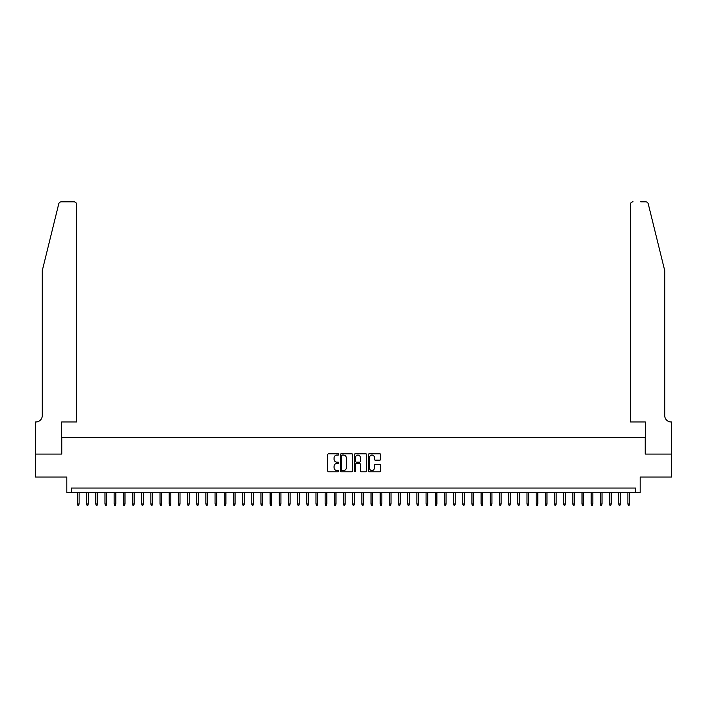 <?xml version="1.0" encoding="UTF-8"?>
<svg xmlns="http://www.w3.org/2000/svg" width="707" height="707" viewBox="0 0 707 707"><rect width="100%" height="100%" fill="white"/><g stroke="black" fill="none" stroke-linecap="round" stroke-linejoin="round"><path stroke-width="1.06" d="M338.821 454.433A0.627 0.627 0 0 0 338.193 453.806L328.622 453.806A0.901 0.901 0 0 0 327.721 454.698L327.721 470.915A0.901 0.901 0 0 0 328.622 471.808L338.193 471.808A0.627 0.627 0 0 0 338.821 471.18A0.627 0.627 0 0 0 338.193 470.553L336.956 470.553A2.881 2.881 0 0 1 334.075 467.672L334.075 466.32A2.881 2.881 0 0 1 336.956 463.438L338.193 463.438A0.627 0.627 0 0 0 338.821 462.811A0.627 0.627 0 0 0 338.193 462.175L336.956 462.175A2.881 2.881 0 0 1 334.075 459.294L334.075 457.942A2.881 2.881 0 0 1 336.956 455.061L338.193 455.061A0.627 0.627 0 0 0 338.821 454.433M379.818 460.151A0.901 0.901 0 0 0 380.72 459.25L380.72 454.698A0.901 0.901 0 0 0 379.818 453.806L369.187 453.806A0.901 0.901 0 0 0 368.294 454.698L368.294 470.915A0.901 0.901 0 0 0 369.187 471.808L379.818 471.808A0.901 0.901 0 0 0 380.72 470.915L380.72 465.418A0.901 0.901 0 0 0 379.818 464.517L375.267 464.517A0.901 0.901 0 0 0 374.365 465.418L374.365 468.14A2.413 2.413 0 0 1 371.962 470.553A2.413 2.413 0 0 1 369.549 468.14L369.549 457.473A2.413 2.413 0 0 1 371.962 455.061A2.413 2.413 0 0 1 374.365 457.473L374.365 459.25A0.901 0.901 0 0 0 375.267 460.151L379.818 460.151M635.593 492.62L640.18 492.62L640.18 477.031L671.606 477.031L671.606 454.088L645.226 454.088L645.226 437.58L61.774 437.58L61.774 454.088L35.394 454.088L35.394 477.031L66.82 477.031L66.82 492.62L635.593 492.62L635.593 488.033L71.407 488.033L71.407 492.62M352.713 454.698A0.901 0.901 0 0 0 351.812 453.806L341.189 453.806A0.901 0.901 0 0 0 340.288 454.698L340.288 470.915A0.901 0.901 0 0 0 341.189 471.808L351.812 471.808A0.901 0.901 0 0 0 352.713 470.915L352.713 454.698M355.188 453.806L365.811 453.806A0.901 0.901 0 0 1 366.712 454.698L366.712 470.915A0.901 0.901 0 0 1 365.811 471.808L361.268 471.808A0.901 0.901 0 0 1 360.367 470.915L360.367 464.34A0.901 0.901 0 0 0 359.465 463.438L356.452 463.438A0.901 0.901 0 0 0 355.55 464.34L355.55 471.18A0.627 0.627 0 0 1 354.914 471.808A0.627 0.627 0 0 1 354.287 471.18L354.287 454.698A0.901 0.901 0 0 1 355.188 453.806M342.179 455.061A0.627 0.627 0 0 0 341.543 455.697L341.543 469.916A0.627 0.627 0 0 0 342.179 470.553L343.478 470.553A2.881 2.881 0 0 0 346.359 467.672L346.359 457.942A2.881 2.881 0 0 0 343.478 455.061L342.179 455.061M360.367 457.517A2.413 2.413 0 0 0 357.954 455.105A2.413 2.413 0 0 0 355.55 457.517L355.55 461.273A0.901 0.901 0 0 0 356.452 462.175L359.465 462.175A0.901 0.901 0 0 0 360.367 461.273L360.367 457.517M79.113 503.994L78.742 505.187L77.823 505.187L77.461 503.994L79.113 503.994L79.113 492.62M77.461 503.994L77.461 492.62M58.734 203.899C59.432 202.396 59.432 202.396 58.734 203.899L42.279 270.613L42.279 415.557A6.425 6.425 0 0 1 35.854 421.982L35.35 421.982L35.35 454.088L61.633 454.088L61.633 421.982L76.674 421.982L76.674 204.562A2.748 2.748 0 0 0 73.926 201.813L61.403 201.813A2.748 2.748 0 0 0 58.734 203.899M66.308 201.813L73.926 201.813C75.587 201.981 76.506 202.9 76.674 204.562L76.674 421.982M42.279 415.557A6.425 6.425 0 0 1 35.854 421.982M659.675 250.163L648.266 203.899L664.721 270.613L664.721 415.557A6.425 6.425 0 0 0 671.146 421.982L671.65 421.982L671.65 454.088L645.367 454.088L645.367 421.982L630.326 421.982L630.326 204.562L630.326 421.982M640.692 201.813L645.597 201.813A2.748 2.748 0 0 1 648.266 203.899M633.074 201.813A2.748 2.748 0 0 0 630.326 204.562C630.494 202.9 631.413 201.981 633.074 201.813M664.721 415.557A6.425 6.425 0 0 0 671.146 421.982M88.287 503.994L87.915 505.187L86.996 505.187L86.634 503.994L88.287 503.994L88.287 492.62M86.634 503.994L86.634 492.62M97.46 503.994L97.089 505.187L96.17 505.187L95.807 503.994L97.46 503.994L97.46 492.62M95.807 503.994L95.807 492.62M106.633 503.994L106.262 505.187L105.343 505.187L104.981 503.994L106.633 503.994L106.633 492.62M104.981 503.994L104.981 492.62M115.807 503.994L115.435 505.187L114.516 505.187L114.154 503.994L115.807 503.994L115.807 492.62M114.154 503.994L114.154 492.62M124.98 503.994L124.609 505.187L123.698 505.187L123.327 503.994L124.98 503.994L124.98 492.62M123.327 503.994L123.327 492.62M134.153 503.994L133.782 505.187L132.872 505.187L132.501 503.994L134.153 503.994L134.153 492.62M132.501 503.994L132.501 492.62M143.327 503.994L142.955 505.187L142.045 505.187L141.674 503.994L143.327 503.994L143.327 492.62M141.674 503.994L141.674 492.62M152.5 503.994L152.138 505.187L151.218 505.187L150.847 503.994L152.5 503.994L152.5 492.62M150.847 503.994L150.847 492.62M161.673 503.994L161.311 505.187L160.392 505.187L160.021 503.994L161.673 503.994L161.673 492.62M160.021 503.994L160.021 492.62M170.847 503.994L170.484 505.187L169.565 505.187L169.194 503.994L170.847 503.994L170.847 492.62M169.194 503.994L169.194 492.62M180.02 503.994L179.658 505.187L178.738 505.187L178.367 503.994L180.02 503.994L180.02 492.62M178.367 503.994L178.367 492.62M189.193 503.994L188.831 505.187L187.912 505.187L187.541 503.994L189.193 503.994L189.193 492.62M187.541 503.994L187.541 492.62M198.367 503.994L198.004 505.187L197.085 505.187L196.723 503.994L198.367 503.994L198.367 492.62M196.723 503.994L196.723 492.62M207.54 503.994L207.178 505.187L206.258 505.187L205.896 503.994L207.54 503.994L207.54 492.62M205.896 503.994L205.896 492.62M216.713 503.994L216.351 505.187L215.432 505.187L215.069 503.994L216.713 503.994L216.713 492.62M215.069 503.994L215.069 492.62M225.895 503.994L225.524 505.187L224.605 505.187L224.243 503.994L225.895 503.994L225.895 492.62M224.243 503.994L224.243 492.62M235.069 503.994L234.697 505.187L233.778 505.187L233.416 503.994L235.069 503.994L235.069 492.62M233.416 503.994L233.416 492.62M244.242 503.994L243.871 505.187L242.952 505.187L242.589 503.994L244.242 503.994L244.242 492.62M242.589 503.994L242.589 492.62M253.415 503.994L253.044 505.187L252.125 505.187L251.763 503.994L253.415 503.994L253.415 492.62M251.763 503.994L251.763 492.62M262.589 503.994L262.217 505.187L261.298 505.187L260.936 503.994L262.589 503.994L262.589 492.62M260.936 503.994L260.936 492.62M271.762 503.994L271.391 505.187L270.481 505.187L270.109 503.994L271.762 503.994L271.762 492.62M270.109 503.994L270.109 492.62M280.935 503.994L280.564 505.187L279.654 505.187L279.283 503.994L280.935 503.994L280.935 492.62M279.283 503.994L279.283 492.62M290.109 503.994L289.737 505.187L288.827 505.187L288.456 503.994L290.109 503.994L290.109 492.62M288.456 503.994L288.456 492.62M299.282 503.994L298.92 505.187L298 505.187L297.629 503.994L299.282 503.994L299.282 492.62M297.629 503.994L297.629 492.62M308.455 503.994L308.093 505.187L307.174 505.187L306.803 503.994L308.455 503.994L308.455 492.62M306.803 503.994L306.803 492.62M317.629 503.994L317.266 505.187L316.347 505.187L315.976 503.994L317.629 503.994L317.629 492.62M315.976 503.994L315.976 492.62M326.802 503.994L326.44 505.187L325.52 505.187L325.149 503.994L326.802 503.994L326.802 492.62M325.149 503.994L325.149 492.62M335.975 503.994L335.613 505.187L334.694 505.187L334.323 503.994L335.975 503.994L335.975 492.62M334.323 503.994L334.323 492.62M345.149 503.994L344.786 505.187L343.867 505.187L343.505 503.994L345.149 503.994L345.149 492.62M343.505 503.994L343.505 492.62M354.322 503.994L353.96 505.187L353.04 505.187L352.678 503.994L354.322 503.994L354.322 492.62M352.678 503.994L352.678 492.62M363.495 503.994L363.133 505.187L362.214 505.187L361.851 503.994L363.495 503.994L363.495 492.62M361.851 503.994L361.851 492.62M372.677 503.994L372.306 505.187L371.387 505.187L371.025 503.994L372.677 503.994L372.677 492.62M371.025 503.994L371.025 492.62M381.851 503.994L381.48 505.187L380.56 505.187L380.198 503.994L381.851 503.994L381.851 492.62M380.198 503.994L380.198 492.62M391.024 503.994L390.653 505.187L389.734 505.187L389.371 503.994L391.024 503.994L391.024 492.62M389.371 503.994L389.371 492.62M400.197 503.994L399.826 505.187L398.907 505.187L398.545 503.994L400.197 503.994L400.197 492.62M398.545 503.994L398.545 492.62M409.371 503.994L409 505.187L408.08 505.187L407.718 503.994L409.371 503.994L409.371 492.62M407.718 503.994L407.718 492.62M418.544 503.994L418.173 505.187L417.263 505.187L416.891 503.994L418.544 503.994L418.544 492.62M416.891 503.994L416.891 492.62M427.717 503.994L427.346 505.187L426.436 505.187L426.065 503.994L427.717 503.994L427.717 492.62M426.065 503.994L426.065 492.62M436.891 503.994L436.519 505.187L435.609 505.187L435.238 503.994L436.891 503.994L436.891 492.62M435.238 503.994L435.238 492.62M446.064 503.994L445.702 505.187L444.783 505.187L444.411 503.994L446.064 503.994L446.064 492.62M444.411 503.994L444.411 492.62M455.237 503.994L454.875 505.187L453.956 505.187L453.585 503.994L455.237 503.994L455.237 492.62M453.585 503.994L453.585 492.62M464.411 503.994L464.048 505.187L463.129 505.187L462.758 503.994L464.411 503.994L464.411 492.62M462.758 503.994L462.758 492.62M473.584 503.994L473.222 505.187L472.303 505.187L471.931 503.994L473.584 503.994L473.584 492.62M471.931 503.994L471.931 492.62M482.757 503.994L482.395 505.187L481.476 505.187L481.105 503.994L482.757 503.994L482.757 492.62M481.105 503.994L481.105 492.62M491.931 503.994L491.568 505.187L490.649 505.187L490.287 503.994L491.931 503.994L491.931 492.62M490.287 503.994L490.287 492.62M501.104 503.994L500.742 505.187L499.822 505.187L499.46 503.994L501.104 503.994L501.104 492.62M499.46 503.994L499.46 492.62M510.277 503.994L509.915 505.187L508.996 505.187L508.633 503.994L510.277 503.994L510.277 492.62M508.633 503.994L508.633 492.62M519.459 503.994L519.088 505.187L518.169 505.187L517.807 503.994L519.459 503.994L519.459 492.62M517.807 503.994L517.807 492.62M528.633 503.994L528.262 505.187L527.342 505.187L526.98 503.994L528.633 503.994L528.633 492.62M526.98 503.994L526.98 492.62M537.806 503.994L537.435 505.187L536.516 505.187L536.153 503.994L537.806 503.994L537.806 492.62M536.153 503.994L536.153 492.62M546.979 503.994L546.608 505.187L545.689 505.187L545.327 503.994L546.979 503.994L546.979 492.62M545.327 503.994L545.327 492.62M556.153 503.994L555.782 505.187L554.862 505.187L554.5 503.994L556.153 503.994L556.153 492.62M554.5 503.994L554.5 492.62M565.326 503.994L564.955 505.187L564.045 505.187L563.673 503.994L565.326 503.994L565.326 492.62M563.673 503.994L563.673 492.62M574.499 503.994L574.128 505.187L573.218 505.187L572.847 503.994L574.499 503.994L574.499 492.62M572.847 503.994L572.847 492.62M583.673 503.994L583.302 505.187L582.391 505.187L582.02 503.994L583.673 503.994L583.673 492.62M582.02 503.994L582.02 492.62M592.846 503.994L592.484 505.187L591.565 505.187L591.193 503.994L592.846 503.994L592.846 492.62M591.193 503.994L591.193 492.62M602.019 503.994L601.657 505.187L600.738 505.187L600.367 503.994L602.019 503.994L602.019 492.62M600.367 503.994L600.367 492.62M611.193 503.994L610.83 505.187L609.911 505.187L609.54 503.994L611.193 503.994L611.193 492.62M609.54 503.994L609.54 492.62M620.366 503.994L620.004 505.187L619.085 505.187L618.713 503.994L620.366 503.994L620.366 492.62M618.713 503.994L618.713 492.62M629.539 503.994L629.177 505.187L628.258 505.187L627.887 503.994L629.539 503.994L629.539 492.62M627.887 503.994L627.887 492.62"/></g></svg>
